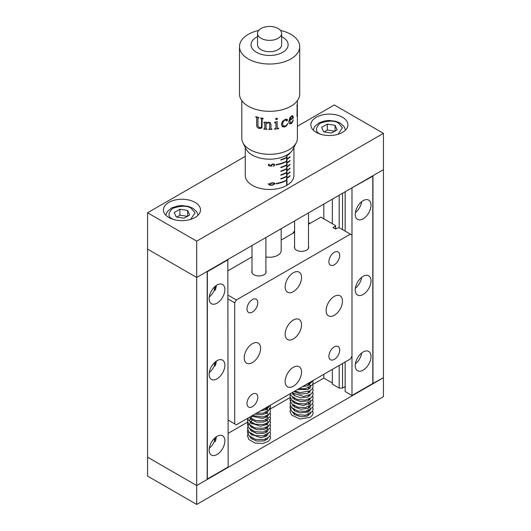 <?xml version="1.0" encoding="UTF-8"?>
<svg xmlns="http://www.w3.org/2000/svg" width="531" height="531" viewBox="0 0 531 531"><rect width="100%" height="100%" fill="white"/><g stroke="black" fill="none" stroke-linecap="round" stroke-linejoin="round"><path stroke-width="0.8" d="M310.204 223.285A18.532 10.7 120 0 0 308.491 222.801M293.351 233.016A11.582 6.691 120 0 0 293.882 231.781M245.269 156.366L147.558 212.778L147.558 457.164L196.702 485.533L207.349 479.387L207.349 271.321L196.702 277.467L196.702 504.45L383.442 396.637L383.442 377.72L372.47 383.681M147.558 212.778L196.702 241.154L196.702 277.467L147.558 249.099L196.702 277.467L383.442 169.654L383.442 377.72L196.702 485.533L147.558 457.164L147.558 476.075L196.702 504.45M294.586 230.826A18.532 10.7 120 0 0 292.873 233.295M228.151 433.329L247.625 422.085M269.33 409.554L290.198 397.507M294.878 391.022L300.373 392.575L310.177 390.849L312.513 388.599L313.117 386.515L312.659 384.55L323.817 378.099L323.817 374.315M323.817 204.077L323.817 218.832M332.333 383.017L323.817 378.099M196.702 241.154L383.442 133.334L383.442 169.654L372.795 175.801L372.795 383.867M334.298 346.889A7.646 4.414 120 0 0 329.306 353.626A7.646 4.414 120 0 0 330.474 359.752A7.646 4.414 120 0 0 334.298 359.374A7.646 4.414 120 0 0 339.296 352.637A7.646 4.414 120 0 0 338.121 346.511A7.646 4.414 120 0 0 334.298 346.889M252.398 394.175A7.646 4.414 120 0 0 247.4 400.912A7.646 4.414 120 0 0 248.574 407.038A7.646 4.414 120 0 0 252.398 406.66A7.646 4.414 120 0 0 257.389 399.923A7.646 4.414 120 0 0 256.221 393.796A7.646 4.414 120 0 0 252.398 394.175M252.398 299.597A7.646 4.414 120 0 0 247.4 306.334A7.646 4.414 120 0 0 248.574 312.46A7.646 4.414 120 0 0 252.398 312.082A7.646 4.414 120 0 0 257.389 305.345A7.646 4.414 120 0 0 256.221 299.219A7.646 4.414 120 0 0 252.398 299.597M334.298 252.311A7.646 4.414 120 0 0 329.306 259.048A7.646 4.414 120 0 0 330.474 265.175A7.646 4.414 120 0 0 334.298 264.796A7.646 4.414 120 0 0 339.296 258.059A7.646 4.414 120 0 0 338.121 251.933A7.646 4.414 120 0 0 334.298 252.311M293.344 367.313A11.582 6.691 120 0 0 285.778 377.521A11.582 6.691 120 0 0 287.556 386.807A11.582 6.691 120 0 0 293.344 386.229A11.582 6.691 120 0 0 300.918 376.021A11.582 6.691 120 0 0 299.139 366.742A11.582 6.691 120 0 0 293.344 367.313M293.344 320.027A11.582 6.691 120 0 0 285.778 330.236A11.582 6.691 120 0 0 287.556 339.515A11.582 6.691 120 0 0 293.344 338.944A11.582 6.691 120 0 0 300.918 328.735A11.582 6.691 120 0 0 299.139 319.456A11.582 6.691 120 0 0 293.344 320.027M252.398 343.67A11.582 6.691 120 0 0 244.831 353.878A11.582 6.691 120 0 0 246.603 363.158A11.582 6.691 120 0 0 252.398 362.587A11.582 6.691 120 0 0 259.964 352.378A11.582 6.691 120 0 0 258.185 343.099A11.582 6.691 120 0 0 252.398 343.67M293.344 272.742A11.582 6.691 120 0 0 285.778 282.95A11.582 6.691 120 0 0 287.556 292.229A11.582 6.691 120 0 0 293.344 291.658A11.582 6.691 120 0 0 300.918 281.45A11.582 6.691 120 0 0 299.139 272.164A11.582 6.691 120 0 0 293.344 272.742M334.298 296.384A11.582 6.691 120 0 0 326.731 306.593A11.582 6.691 120 0 0 328.51 315.872A11.582 6.691 120 0 0 334.298 315.301A11.582 6.691 120 0 0 341.864 305.093A11.582 6.691 120 0 0 340.092 295.813A11.582 6.691 120 0 0 334.298 296.384M265.898 270.75A7.182 4.148 180 0 1 266.131 271.792A7.182 4.148 180 0 1 261.697 275.622A7.182 4.148 180 0 1 253.871 274.726A7.182 4.148 180 0 1 251.767 271.792A7.182 4.148 180 0 1 251.999 270.75M308.491 246.158A7.182 4.148 180 0 1 308.717 247.207A7.182 4.148 180 0 1 304.29 251.037A7.182 4.148 180 0 1 296.457 250.134A7.182 4.148 180 0 1 294.36 247.207A7.182 4.148 180 0 1 294.586 246.158M228.151 270.657L251.999 256.891M281.178 240.045L294.586 232.306M308.491 224.274L320.87 217.133L335.612 225.642L335.612 229.047L338.884 227.534L350.354 234.151L236.341 299.975L234.702 302.816L234.702 423.871L236.341 424.82L350.354 358.996L351.993 356.155L351.993 235.1L350.354 234.151M335.612 226.02L332.99 227.534L335.612 229.047M228.151 420.087L234.702 423.871M234.702 302.816L228.151 299.033M215.327 287.842L215.851 288.147M228.151 295.249L236.341 299.975M342.488 117.258A18.532 10.7 0 0 0 322.29 114.942A18.532 10.7 0 0 0 310.854 124.825A18.532 10.7 0 0 0 316.284 132.392A18.532 10.7 0 0 0 336.475 134.708A18.532 10.7 0 0 0 347.918 124.825A18.532 10.7 0 0 0 342.488 117.258M195.063 202.377A18.532 10.7 0 0 0 174.865 200.054A18.532 10.7 0 0 0 163.422 209.944A18.532 10.7 0 0 0 168.851 217.504A18.532 10.7 0 0 0 189.049 219.827A18.532 10.7 0 0 0 200.492 209.944A18.532 10.7 0 0 0 195.063 202.377M383.442 133.334L334.298 104.965L297.393 126.272M251.999 438.095L251.999 438.248A6.949 4.016 0 0 0 252.271 439.363M294.586 413.576L294.586 413.656A6.949 4.016 0 0 0 294.911 414.87M264.325 440.79A6.949 4.016 0 0 0 265.792 438.945M265.314 436.641A6.949 4.016 0 0 0 264.239 435.646M306.752 416.311A6.949 4.016 0 0 0 308.358 414.426M307.94 412.096A6.949 4.016 0 0 0 306.898 411.107M209.28 296.909A11.118 6.418 120 0 0 214.391 290.052L215.048 290.43A11.118 6.418 120 0 0 216.329 285.466M217.013 303.194A11.118 6.418 120 0 0 224.274 293.397A11.118 6.418 120 0 0 222.575 284.483A11.118 6.418 120 0 0 217.013 285.034A11.118 6.418 120 0 0 209.745 294.831A11.118 6.418 120 0 0 211.451 303.745A11.118 6.418 120 0 0 217.013 303.194M209.28 372.57A11.118 6.418 120 0 0 214.391 365.713L215.048 366.091A11.118 6.418 120 0 0 216.329 361.126M217.013 378.855A11.118 6.418 120 0 0 224.274 369.052A11.118 6.418 120 0 0 222.575 360.144A11.118 6.418 120 0 0 217.013 360.695A11.118 6.418 120 0 0 209.745 370.492A11.118 6.418 120 0 0 211.451 379.406A11.118 6.418 120 0 0 217.013 378.855M209.28 448.23A11.118 6.418 120 0 0 214.391 441.374L215.048 441.752A11.118 6.418 120 0 0 216.329 436.787M217.013 454.516A11.118 6.418 120 0 0 224.274 444.712A11.118 6.418 120 0 0 222.575 435.805A11.118 6.418 120 0 0 217.013 436.356A11.118 6.418 120 0 0 209.745 446.153A11.118 6.418 120 0 0 211.451 455.067A11.118 6.418 120 0 0 217.013 454.516M214.391 290.052L214.391 287.065M214.391 365.713L214.391 362.726M214.391 441.374L214.391 438.387M215.327 286.216L215.327 289.74M215.327 361.877L215.327 365.401M215.327 437.537L215.327 441.062M228.151 259.686L207.183 271.792L207.183 479.101L228.151 467.001L227.826 259.5M363.131 351.993A11.118 6.418 120 0 0 355.863 361.797A11.118 6.418 120 0 0 357.569 370.704A11.118 6.418 120 0 0 363.131 370.153A11.118 6.418 120 0 0 370.392 360.357A11.118 6.418 120 0 0 368.693 351.442A11.118 6.418 120 0 0 363.131 351.993M363.131 276.332A11.118 6.418 120 0 0 355.863 286.136A11.118 6.418 120 0 0 357.569 295.044A11.118 6.418 120 0 0 363.131 294.493A11.118 6.418 120 0 0 370.392 284.696A11.118 6.418 120 0 0 368.693 275.781A11.118 6.418 120 0 0 363.131 276.332M363.131 200.672A11.118 6.418 120 0 0 355.863 210.475A11.118 6.418 120 0 0 357.569 219.383A11.118 6.418 120 0 0 363.131 218.832A11.118 6.418 120 0 0 370.392 209.035A11.118 6.418 120 0 0 368.693 200.121A11.118 6.418 120 0 0 363.131 200.672M345.157 386.581L342.535 388.095L342.535 363.509M342.535 229.644L342.535 193.271M342.535 388.095L339.17 388.095L339.17 365.454M339.17 227.693L339.17 195.216M339.17 388.095L332.333 384.152L332.333 369.397M332.333 223.75L332.333 199.158M351.993 356.155L351.993 395.502L372.961 383.395L372.961 176.086L351.661 188.001M351.993 235.1L351.993 188.193M351.993 395.502L345.157 391.553L345.157 361.996M345.157 231.151L345.157 191.757M355.398 212.546A11.118 6.418 120 0 0 361.684 201.661M355.398 288.207A11.118 6.418 120 0 0 361.684 277.321M355.398 363.868A11.118 6.418 120 0 0 361.684 352.982M272.038 182.797L274.52 183.076L274.998 183.826L272.038 185.365L269.27 184.961L268.693 184.164L272.038 182.797M276.133 164.55A24.326 14.045 0 0 0 286.541 161.099L286.541 161.47A24.326 14.045 0 0 1 276.133 164.929L276.133 164.55M280.833 171.042A24.326 14.045 -0 0 0 286.541 168.659L286.541 169.037A24.326 14.045 0 0 1 280.833 171.42L280.833 171.042M280.833 178.608L280.833 178.987A24.326 14.045 0 0 0 286.541 176.604L286.541 176.226A24.326 14.045 -0 0 1 280.833 178.608M276.133 183.46A24.326 14.045 -0 0 0 286.541 180.009L286.541 180.387A24.326 14.045 0 0 1 276.133 183.839L276.133 183.46M280.833 174.825L280.833 175.203A24.326 14.045 0 0 0 286.541 172.821L286.541 172.442A24.326 14.045 -0 0 1 280.833 174.825M280.833 167.258A24.326 14.045 -0 0 0 286.541 164.875L286.541 165.254A24.326 14.045 0 0 1 280.833 167.637L280.833 167.258M280.833 159.692L280.833 160.07A24.326 14.045 0 0 0 286.541 157.694L286.541 157.315A24.326 14.045 -0 0 1 280.833 159.692M271.786 166.11L268.58 165.772L268.58 164.218A24.326 14.045 0 0 0 269.27 164.225L269.27 165.513L270.963 165.699L270.843 165.254L272.808 163.96L274.255 164.205L274.773 165.081L273.213 166.402L274.215 165.128L273.797 164.484L272.788 164.305L271.474 165.294L271.786 166.11L270.929 165.619M245.269 147.472L245.269 175.422A24.326 14.045 0 0 0 260.309 188.405A24.326 14.045 0 0 0 286.833 185.332A24.326 14.045 0 0 0 293.922 175.422L293.922 147.472M286.667 155.198L286.667 184.702A24.326 14.045 0 0 0 286.833 184.609A24.326 14.045 0 0 0 286.999 184.516L286.999 155.012M287.165 155.059L287.165 155.437A24.326 14.045 0 0 0 290.052 153.32L290.052 152.941A24.326 14.045 180 0 1 287.165 155.059M287.165 158.842L287.165 159.22A24.326 14.045 0 0 0 290.052 157.103L290.052 156.725A24.326 14.045 180 0 1 287.165 158.842M287.165 162.625L287.165 163.004A24.326 14.045 0 0 0 290.052 160.886L290.052 160.508A24.326 14.045 180 0 1 287.165 162.625M287.165 166.409L287.165 166.787A24.326 14.045 0 0 0 290.052 164.67L290.052 164.291A24.326 14.045 180 0 1 287.165 166.409M287.165 170.192L287.165 170.57A24.326 14.045 0 0 0 290.052 168.453L290.052 168.075A24.326 14.045 180 0 1 287.165 170.192M287.165 173.976L287.165 174.354A24.326 14.045 0 0 0 290.052 172.236L290.052 171.858A24.326 14.045 180 0 1 287.165 173.976M287.165 177.759L287.165 178.137A24.326 14.045 0 0 0 290.052 176.02L290.052 175.642A24.326 14.045 180 0 1 287.165 177.759M286.209 180.195L286.541 180.387M286.667 184.323L286.999 184.516M286.209 176.411L286.541 176.604M286.209 172.628L286.541 172.821M286.209 168.845L286.541 169.037M286.209 165.061L286.541 165.254M286.209 161.278L286.541 161.47M286.209 157.495L286.541 157.694M273.173 182.77L274.998 183.826M271.48 185.047L272.038 185.365M268.786 183.819L269.808 184.735L272.038 185.027L274.447 183.879L273.498 183.168L272.038 183.135L269.383 184.164M271.514 182.837L272.038 183.135M272.795 182.77L274.447 183.879M268.58 165.114L269.27 165.513M274.016 164.643L274.773 165.081M272.317 164.033L272.788 164.305M270.896 164.962L271.474 165.294M265.898 256.891A11.582 6.691 0 0 0 280.527 252.763A11.582 6.691 0 0 0 281.178 250.552L281.178 228.695M296.305 142.706L293.185 148.939A24.559 14.178 180 0 1 292.767 149.696A24.559 14.178 180 0 1 268.905 159.181A24.559 14.178 180 0 1 246.006 148.939L242.886 142.706A27.798 16.049 0 0 0 268.819 154.302A27.798 16.049 0 0 0 295.827 143.562A27.798 16.049 0 0 0 296.305 142.706A27.798 16.049 0 0 0 297.393 138.259L297.393 113.415A27.798 16.049 0 0 0 297.393 113.163M257.548 33.407L257.548 44.757A12.047 6.956 0 0 0 267.571 51.613A12.047 6.956 0 0 0 280.965 47.06A12.047 6.956 0 0 0 281.642 44.757L281.642 33.407A12.047 6.956 0 0 0 271.613 26.55A12.047 6.956 0 0 0 258.225 31.103A12.047 6.956 0 0 0 257.548 33.407A12.047 6.956 0 0 0 267.571 40.263A12.047 6.956 0 0 0 280.965 35.71A12.047 6.956 0 0 0 281.642 33.407M257.548 36.626A18.532 10.7 0 0 0 252.106 41.219A18.532 10.7 0 0 0 263.462 54.852A18.532 10.7 0 0 0 287.085 48.294A18.532 10.7 0 0 0 281.642 36.626M258.703 30.44A30.114 17.39 0 0 0 241.174 40.894A30.114 17.39 0 0 0 239.481 46.648A30.114 17.39 0 0 0 264.544 63.786A30.114 17.39 0 0 0 298.017 52.396A30.114 17.39 0 0 0 299.71 46.648A30.114 17.39 0 0 0 280.487 30.44M239.481 46.648L239.481 93.934A30.114 17.39 0 0 0 264.544 111.079A30.114 17.39 0 0 0 298.017 99.689A30.114 17.39 0 0 0 299.71 93.934L299.71 46.648M258.902 117.942A27.705 15.996 0 0 1 258.557 117.855L258.524 117.902A27.798 16.049 0 0 0 258.902 117.995L258.902 117.543A27.798 16.049 0 0 1 255.796 116.661L255.796 117.112A27.798 16.049 0 0 0 256.101 117.212L256.752 117.809L256.752 125.402C256.772 126.942 257.628 127.938 259.32 128.383L261.405 128.177L261.982 127.546M257.953 118.207L257.953 125.913L259.613 127.772L261.478 127.274L261.644 119.236L260.98 118.44L261.67 119.19L261.478 127.274M263.11 118.732A27.705 15.996 0 0 1 262.865 118.698L262.175 119.216L262.845 118.752A27.798 16.049 0 0 0 263.11 118.791L263.11 118.333A27.798 16.049 0 0 1 260.721 117.942L260.721 118.393A27.798 16.049 0 0 0 260.98 118.44M262.175 119.216L261.969 127.573L261.378 128.223L259.287 128.436C257.588 127.984 256.725 126.989 256.712 125.449L256.712 117.855L256.101 117.212M271.918 129.411A27.798 16.049 0 0 1 268.799 129.458L269.702 128.449L269.702 124.148L269.323 123.132L268.182 122.714L266.044 123.809L266.044 128.316L267.007 129.398A27.798 16.049 0 0 1 263.927 129.126L264.81 128.21L264.81 123.418L264.199 122.84A27.798 16.049 0 0 1 263.927 122.807L263.927 122.342L266.044 122.037L266.044 122.986L268.593 122.163L270.345 122.701L270.949 124.135L270.949 128.469L271.918 129.411L271.905 128.96M270.943 124.081L270.949 128.416M264.796 128.343L264.823 123.365L264.199 122.84M278.675 128.588A27.798 16.049 0 0 1 274.454 129.219L275.947 127.739L275.947 123.292L275.489 122.78L274.593 122.827L274.593 122.362L277.155 121.566L277.155 127.559L277.6 128.223L278.675 128.13L278.675 128.588L278.642 128.137M277.129 121.579L277.129 127.506L277.6 128.223M275.947 123.292L275.47 122.727L274.573 122.774M277.355 118.413L277.169 119.316L276.551 119.641L275.928 119.502L275.928 118.453L276.551 118.154L277.394 118.698L276.532 119.588L275.655 118.957M275.908 119.448L275.675 119.01M286.946 119.117L287.477 119.953L287.264 120.643L286.315 121.008L286.395 119.926L285.101 119.953L283.368 121.38L282.545 123.889L283.129 125.781L284.988 126.159L286.355 125.356L287.848 123.444L286.674 125.701L284.815 126.962L282.426 126.809L281.43 124.208L282.545 121.3L285.101 119.442L287.092 119.183M286.886 119.07L287.424 119.906L287.211 120.603L286.315 121.008L286.123 120.67M286.342 119.88L285.047 119.906L283.322 121.334L282.505 123.836L283.215 125.88M287.789 123.404L286.614 125.655L284.762 126.916L282.087 126.511M290.338 122.893L290.722 123.013L289.687 120.51A27.798 16.049 0 0 0 293.464 117.643L293.384 117.616A27.705 15.996 0 0 1 289.621 120.471L290.649 122.98M290.722 123.013L292.535 121.44L293.225 119.794L292.501 122.157L291.38 123.497L289.68 123.803M293.318 119.814L292.428 122.123L291.307 123.464L290.065 123.935L289.169 123.305L288.771 121.586L289.939 117.683L291.426 116.057L292.681 115.652L293.464 117.643M241.797 100.624L241.797 138.259A27.798 16.049 0 0 0 242.886 142.706M297.274 105.165L297.274 109.087A27.798 16.049 0 0 0 297.373 108.244L297.393 106.027A27.798 16.049 0 0 0 297.393 105.908A27.798 16.049 0 0 0 297.393 105.709M297.393 107.494L297.393 108.603M297.393 108.563L297.393 110.03A27.798 16.049 0 0 0 297.393 109.91A27.798 16.049 0 0 0 297.393 109.791M297.274 109.519L297.353 113.8L297.274 109.519A27.798 16.049 0 0 0 297.373 108.682L297.28 108.682M297.353 113.8L297.393 109.91M297.114 105.961L297.021 115.592A27.798 16.049 0 0 1 296.935 115.864L296.935 116.322A27.798 16.049 0 0 0 297.393 113.415M297.393 100.624L297.393 102.729A27.798 16.049 0 0 1 296.948 105.589L296.948 106.047A27.798 16.049 0 0 0 297.021 105.808L296.929 105.802M258.557 117.855L257.993 118.161L258.557 117.855M260.748 118.34L260.748 117.942M262.865 118.698L262.201 119.163L262.865 118.698M255.796 117.112L255.842 117.066A27.705 15.996 0 0 0 256.148 117.165M255.842 117.066L255.842 116.681M268.799 129.458L268.805 129.405A27.705 15.996 0 0 0 271.905 129.358M268.805 129.405L268.805 129.006M269.702 124.148L269.323 123.079L268.182 122.661L266.044 123.809M263.927 129.126L263.947 129.073A27.705 15.996 0 0 0 267.007 129.345M263.947 129.073L263.947 128.675M263.947 122.761L263.947 122.342M277.129 127.506L277.574 128.17L277.129 127.506M274.454 129.166A27.705 15.996 0 0 0 278.642 128.535M275.928 123.238L275.47 122.727L275.928 123.238M286.262 120.962L286.063 120.623M289.999 123.896L289.647 123.783M292.641 115.639L293.384 117.616M292.203 116.302L291.353 116.535L290.404 117.729L289.734 120.013A27.798 16.049 0 0 0 292.767 117.816L292.242 116.316L291.426 116.568L289.734 120.013M297.187 105.165L297.274 109.087M297.187 109.519A27.705 15.996 0 0 0 297.241 109.081M296.935 116.004A27.705 15.996 0 0 0 297.274 114.099M176.81 217.079L179.883 215.161L187.629 216.356M187.629 216.124L187.629 210.449L189.706 214.922L184.031 218.201L176.285 217L174.208 212.526L179.883 209.247L179.883 215.161M187.629 210.449L179.883 209.247M324.242 131.967L327.308 130.042L335.061 131.243M335.061 131.004L335.061 125.329L337.139 129.81L331.463 133.082L323.711 131.88L321.633 127.407L327.308 124.135L327.308 130.042M335.061 125.329L327.308 124.135M173.206 219.369L172.675 219.084C167.756 216.854 167.756 213.283 172.675 208.364C181.19 205.53 187.377 205.53 191.24 208.364L194.99 212.818L190.709 219.369M320.631 134.257L320.1 133.965C315.188 131.741 315.188 128.163 320.1 123.245C328.616 120.411 334.809 120.411 338.665 123.245L342.422 127.706L338.141 134.257M265.898 237.516L265.898 272.841M265.898 408.638L265.898 409.886M265.898 412.421L265.898 413.669M265.898 416.204L265.898 417.452M265.898 419.988L265.898 421.236M265.898 423.771L265.898 425.019M265.898 427.555L265.898 428.802M265.898 431.338L265.898 432.586M265.898 435.121L265.898 436.369M251.999 245.541L251.999 272.841M251.999 415.78L251.999 416.477M251.999 419.185L251.999 420.26M251.999 422.968L251.999 424.043M251.999 426.745L251.999 427.827M251.999 430.528L251.999 431.61M251.999 434.312L251.999 435.393M294.586 220.956L294.586 248.249M294.586 391.188L294.586 391.951M294.586 394.659L294.586 395.734M294.586 398.442L294.586 399.518M294.586 402.226L294.586 403.301M294.586 406.009L294.586 407.085M294.586 409.793L294.586 410.868M308.491 212.931L308.491 248.249M308.491 384.112L308.491 385.36M308.491 387.584L308.491 389.143M308.491 391.679L308.491 392.927M308.491 395.462L308.491 396.703M308.491 399.246L308.491 400.487M308.491 403.029L308.491 404.27M308.491 406.806L308.491 408.054M308.491 410.589L308.491 411.837M302.524 386.608L307.695 385.718L310.794 382.871M297.4 389.562L307.648 389.522L310.642 387.185L310.728 385.931L308.869 383.953M294.021 391.513L300.778 394.075L307.582 393.332L310.794 390.438M310.031 388.612L308.869 387.736M292.481 393.245L294.353 395.562L300.725 397.852L307.608 397.102L310.794 394.214M310.031 392.396L308.869 391.52M293.072 393.71L292.568 394.56M292.481 397.029L294.479 399.438L300.798 401.642L307.568 400.898L310.794 397.998M310.031 396.179L308.869 395.303M293.072 397.493L292.568 398.343M292.481 400.805L294.426 403.188L303.115 405.518L309.407 403.713L310.794 401.781M310.031 399.962L308.869 399.086M293.072 401.277L292.568 402.126M292.481 404.589L294.466 406.998L300.991 409.228L307.874 408.346L310.794 405.565M310.031 403.746L308.869 402.87M293.072 405.06L292.568 405.91M292.481 408.372L294.513 410.815L299.896 412.872L307.847 412.136L310.794 409.348M310.031 407.529L308.869 406.653M292.481 412.156L294.44 414.545L300.831 416.775L307.675 415.992L310.794 413.131M309.726 411.027L308.869 410.436M305.444 384.922L310.993 382.718L312.666 380.754L313.117 382.765L312.553 384.749L305.438 388.705L299.079 388.592M291.924 392.728L303.586 396.458L310.555 394.387L312.5 392.402L313.117 390.325L312.659 388.334M308.863 385.154L308.491 385.002M290.198 393.723L291.546 396.093L297.499 399.577L305.225 400.089L311 397.845L312.527 396.139L313.117 394.161L312.659 392.117M308.863 388.938L308.491 388.785M290.477 393.564L289.959 396.099L291.625 399.969L297.619 403.394L305.325 403.852L312.54 399.909L313.117 397.925L312.659 395.9M308.863 392.721L308.491 392.568M293.497 394.009L293.072 394.301M290.298 397.792L289.959 399.903L291.652 403.779L297.745 407.211L305.524 407.609L312.507 403.746L313.117 401.662L312.659 399.684M293.842 397.573L293.072 398.084M291.167 399.962L289.959 403.719L291.546 407.443L297.652 410.974L305.524 411.392L312.56 407.436L313.117 405.458L312.659 403.467M308.863 400.288L308.491 400.135M293.497 401.575L293.072 401.867M290.298 405.359L289.959 407.476L291.652 411.352L297.765 414.784L305.564 415.169L312.507 411.313L313.117 409.235L312.659 407.25M309.241 404.237L308.491 403.918M293.842 405.14L293.072 405.651M291.167 407.523L289.959 411.2L291.592 415.063L300.028 419.012L310.111 417.366L312.56 415.003L313.117 413.025L312.659 411.034M308.863 407.854L308.491 407.702M260.051 411.127L266.781 409.348L268.055 407.921L268.069 406.5M254.88 414.114L262.181 414.771L267.179 412.819L268.215 411.001L267.724 409.686L265.898 408.266M251.482 416.078L262.5 418.508L267.206 416.576L268.069 415.454L267.71 413.45L265.898 412.049M249.716 417.1L250.824 419.238L256.493 422.118L263.708 422.045L267.292 420.28L268.069 419.238L267.71 417.233L265.898 415.833M251.999 416.808L250.134 418.773L249.683 420.545L250.864 423.068L260.615 426.254L266.814 424.455L268.055 423.041L267.684 420.983L265.898 419.616M251.999 420.592L250.201 422.437L249.683 424.302L250.838 426.818L256.513 429.685L263.728 429.606L267.299 427.847L268.215 426.161L267.71 424.8L265.898 423.399M250.738 425.484L250.274 426.101M249.689 428.205L250.831 430.595L256.573 433.482L263.834 433.362L267.312 431.61L268.069 430.575L267.438 428.271M267.133 427.986L265.898 427.183M250.738 429.267L250.274 429.884M249.889 432.891L250.605 434.119L260.436 437.604L262.573 437.411L266.887 435.752L268.201 433.873M267.133 431.769L266.283 431.179M249.889 436.674L250.818 438.141L256.466 441.029L263.688 440.969L267.292 439.197L268.201 437.657M267.133 435.553L266.283 434.962M263.011 409.421L268.494 407.171L270.027 405.372M256.573 413.138L263.422 413.131L269.947 409.295L270.531 407.317L270.087 405.339M252.351 415.574L263.051 416.981L268.5 414.731L269.974 413.032L270.531 411.06L269.37 408.04M249.378 417.293L255.73 420.532L263.522 420.671L269.954 416.848L270.531 414.87L270.067 412.859M266.277 409.68L265.898 409.527M247.625 418.302L248.966 420.632L255.424 424.242L263.641 424.435L268.467 422.324L269.96 420.618L270.531 418.64L270.067 416.643M266.277 413.463L265.898 413.31M247.851 418.176L247.366 420.652L248.92 424.362L255.039 427.926L262.964 428.344L268.507 426.074L269.974 424.382L270.531 422.404L270.067 420.426M269.834 420.014L269.37 419.39M266.277 417.247L265.898 417.094M251.256 418.315L250.486 418.833M247.705 422.318L247.366 424.335L248.959 428.185L255.245 431.769L263.31 432.068L269.94 428.232L270.531 426.154L270.067 424.209M266.277 421.03L265.898 420.877M251.256 422.099L250.486 422.616M248.574 424.481L247.366 428.205L248.913 431.915L255.219 435.539L263.33 435.845L269.947 432.002L270.531 429.924L270.067 427.993M266.277 424.813L265.898 424.654M250.911 426.101L250.486 426.4M247.705 429.884L247.366 431.929L248.979 435.785L255.477 439.389L263.708 439.555L268.48 437.444L269.967 435.745L270.531 433.767L270.067 431.776M266.277 428.597L265.898 428.437M251.256 429.665L250.486 430.176M248.574 432.048L247.366 435.685L248.953 439.535L255.145 443.086L263.117 443.451L268.513 441.201L269.98 439.502L270.531 437.531L270.067 435.559M266.277 432.373L265.898 432.221M268.215 183.819L269.808 184.735M273.087 182.77L274.096 183.354M272.881 163.96L273.797 164.484M297.393 105.908L297.393 103.366M165.818 215.201L167.212 211.696L171.506 207.999L177.473 205.975L181.735 205.577L188.186 206.36L192.786 208.212L196.762 211.783L198.103 215.201M313.244 130.082L314.637 126.584L318.932 122.887L324.899 120.862L329.16 120.464L335.612 121.247L340.212 123.092L344.188 126.663L345.528 130.082"/></g></svg>
